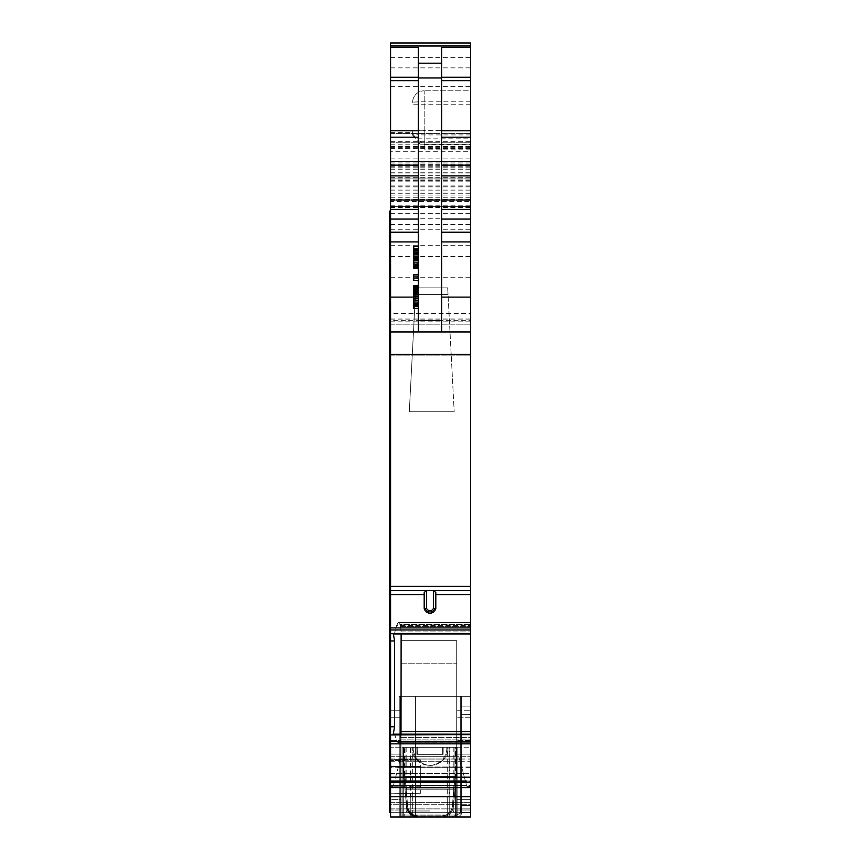 <?xml version="1.0" encoding="UTF-8"?>
<svg xmlns="http://www.w3.org/2000/svg" width="860" height="860" viewBox="0 0 860 860"><rect width="100%" height="100%" fill="white"/><g stroke="black" fill="none" stroke-linecap="round" stroke-linejoin="round"><path stroke-width="0.64" stroke-dasharray="4.3 3.22" d="M390.548 734.934L390.548 640.947L394.611 640.947L394.611 726.754L393.106 734.934L390.548 734.934L390.548 817L470.613 817L402.147 817L404.469 817L402.147 817L404.469 817L402.147 817L402.147 747.372L403.888 747.372L403.888 776.386L403.888 747.372L403.888 776.386L403.888 747.372L403.888 776.386L454.951 776.386L403.888 776.386L405.049 776.386L403.888 776.386L403.888 747.372L413.187 747.372A17.404 17.404 0 0 0 430.581 765.357A17.404 17.404 0 0 0 447.974 747.372L413.187 747.372A17.404 17.404 0 0 0 430.581 765.357A17.404 17.404 0 0 0 447.974 747.372L413.187 747.372A17.404 17.404 0 0 0 430.581 765.357A17.404 17.404 0 0 0 447.974 747.372L454.951 747.372L447.974 747.372A17.404 17.404 0 0 1 430.581 765.357A17.404 17.404 0 0 1 413.187 747.372L403.888 747.372L403.888 776.386L406.522 806.411C407.64 812.915 411.499 816.441 418.078 817L441.922 817C448.501 816.441 452.36 812.915 453.478 806.411L455.692 781.127L454.478 795.048L454.994 789.158L453.833 789.233L454.994 789.158L455.09 788.007L454.478 795.048A1.161 1.161 0 0 1 453.317 796.113A1.161 1.161 0 0 0 454.478 795.048L454.994 789.158L453.833 789.233L454.994 789.158L455.09 788.007L453.94 788.082L455.09 788.007L455.692 781.127A1.161 1.161 0 0 1 454.542 782.192L455.692 781.127A1.161 1.161 0 0 1 454.542 782.192L453.94 788.082L455.09 788.007L455.692 781.127L455.09 788.007L453.94 788.082L453.833 789.233L405.006 789.158L405.522 795.048A1.161 1.161 0 0 0 406.683 796.113L410.854 796.113L410.854 747.372L403.888 747.372L403.888 776.386L405.522 795.048L404.91 788.007L405.006 789.158L406.167 789.233L405.006 789.158L404.91 788.007L405.522 795.048A1.161 1.161 0 0 0 406.683 796.113L453.317 796.113L454.478 795.048L456.112 776.386L405.049 776.386L456.112 776.386L453.478 806.411L452.328 806.648L454.542 782.192L405.458 782.192L404.308 781.127L404.91 788.007L406.06 788.082L404.91 788.007L404.308 781.127L404.91 788.007L406.06 788.082L404.91 788.007L404.308 781.127A1.161 1.161 0 0 0 405.458 782.192L406.167 789.233L405.006 789.158L405.522 795.048A1.161 1.161 0 0 0 406.683 796.113A1.161 1.161 0 0 1 405.522 795.048L404.469 783.019L405.522 795.048A1.161 1.161 0 0 0 406.683 796.113L406.167 789.233L453.833 789.233L406.167 789.233L453.833 789.233L453.317 796.113L449.726 796.113L453.317 796.113L454.478 795.048L455.531 783.019L454.478 795.048A1.161 1.161 0 0 1 453.317 796.113L453.833 789.233L453.317 796.113L406.683 796.113L453.317 796.113A1.161 1.161 0 0 0 454.478 795.048L455.531 783.019L455.531 817L457.853 817L455.531 817L457.853 817L455.531 817L455.531 747.372L402.147 747.372L403.308 747.372L403.308 817L430 817L390.548 817L390.548 710.242L390.548 810.034L389.387 810.034L389.387 754.145L389.387 799.596L389.387 776.827L390.548 776.827L390.548 756.66L390.548 802.627L390.548 785.846L466.679 785.846L458.864 756.66L470.613 756.66L401.136 756.66L393.106 786.642L393.418 785.481L470.613 785.481L470.613 804.24L470.613 756.66L470.613 785.481M390.548 757.961L389.387 757.961L389.387 766.98L390.548 766.98L390.548 752.016L390.548 756.66L389.387 756.66L389.387 776.386L390.548 776.386L390.548 817L390.548 754.145L390.548 799.596L400.986 799.596L400.986 815.054L456.692 815.054L456.692 799.596L470.613 799.596L456.692 799.596L456.692 815.054L456.692 747.372L402.147 747.372L403.888 747.372L402.147 747.372L402.147 817L402.147 747.372L402.147 817L402.147 747.372L402.147 817L402.147 747.372L402.147 817L458.552 817L456.692 817L456.692 696.32L415.498 696.32L415.498 817L458.552 817L456.692 817L456.692 696.32L399.244 696.32L399.244 817L399.244 696.32L460.326 696.32L399.244 696.32L399.244 817L399.244 696.32L399.244 817L399.244 696.32L399.244 817L399.244 696.32L460.326 696.32L400.244 696.32L400.244 817L400.244 696.32L400.244 817L452.048 817L399.244 817L400.244 817L399.244 817L400.244 817L400.244 696.32L399.244 696.32L415.498 696.32L415.498 817L399.244 817L457.853 817L457.853 747.372L454.951 747.372L456.112 747.372L454.951 747.372L456.112 747.372L456.112 776.386L454.951 776.386L456.112 776.386L453.478 806.411L455.198 786.846L454.037 787.083L454.542 782.192L455.692 781.127A1.161 1.161 0 0 1 454.542 782.192L453.317 796.113A1.161 1.161 0 0 0 454.478 795.048A1.161 1.161 0 0 1 453.317 796.113L406.683 796.113A1.161 1.161 0 0 1 405.522 795.048L406.683 796.113L406.167 789.233L406.683 796.113L447.662 796.113L410.274 796.113L410.274 817L455.531 817L455.531 783.019L455.531 817L410.274 817L410.274 747.372M393.418 785.481L401.136 756.66L390.548 756.66L390.548 776.386L389.387 776.386L389.387 812.356L389.387 799.596L390.548 799.596L390.548 817L400.986 817L400.986 640.614L456.692 640.614L456.692 747.372L457.853 747.372L456.112 747.372L456.112 776.386L453.478 806.411L452.328 806.648L454.037 787.083L455.198 786.846L455.692 781.127A1.161 1.161 0 0 1 454.542 782.192L405.458 782.192A1.161 1.161 0 0 1 404.308 781.127A1.161 1.161 0 0 0 405.458 782.192L454.542 782.192L455.692 781.127L455.198 786.846L454.037 787.083L454.542 782.192L453.833 789.233L453.94 788.082L406.06 788.082L453.94 788.082L406.06 788.082L406.683 796.113L405.522 795.048L403.888 776.386L406.522 806.411L404.308 781.127A1.161 1.161 0 0 0 405.458 782.192L404.308 781.127A1.161 1.161 0 0 0 405.458 782.192L406.06 788.082L453.94 788.082L454.542 782.192A1.161 1.161 0 0 0 455.692 781.127L453.478 806.411C452.36 812.915 448.501 816.441 441.922 817C448.608 816.355 452.457 812.818 453.478 806.411C452.457 812.818 448.608 816.355 441.922 817C448.501 816.441 452.36 812.915 453.478 806.411L452.328 806.648L454.037 787.083L455.198 786.846L453.478 806.411C452.36 812.915 448.501 816.441 441.922 817C448.608 816.355 452.457 812.818 453.478 806.411C452.457 812.818 448.608 816.355 441.922 817L418.078 817C411.392 816.355 407.543 812.818 406.522 806.411C407.543 812.818 411.392 816.355 418.078 817C411.392 816.355 407.543 812.818 406.522 806.411L407.672 806.648L405.963 787.083L404.802 786.846L404.308 781.127A1.161 1.161 0 0 0 405.458 782.192L454.542 782.192L405.458 782.192L404.308 781.127L404.802 786.846L405.963 787.083L405.458 782.192L406.167 789.233L405.458 782.192L454.542 782.192L455.692 781.127A1.161 1.161 0 0 1 454.542 782.192L405.458 782.192L404.308 781.127L404.802 786.846L405.963 787.083L404.802 786.846L406.522 806.411C407.64 812.915 411.499 816.441 418.078 817L418.078 815.882L441.922 815.882C447.845 815.377 451.317 812.205 452.328 806.347C451.317 812.205 447.845 815.377 441.922 815.882L441.922 816.183C447.931 815.602 451.403 812.42 452.328 806.648C451.403 812.42 447.942 815.602 441.922 816.183C447.931 815.602 451.403 812.42 452.328 806.648L454.542 782.192A1.161 1.161 0 0 0 455.692 781.127A1.161 1.161 0 0 1 454.542 782.192L405.458 782.192A1.161 1.161 0 0 1 404.308 781.127A1.161 1.161 0 0 0 405.458 782.192L405.963 787.083L405.458 782.192L405.963 787.083L454.037 787.083L405.963 787.083L454.037 787.083L405.963 787.083L407.672 806.648C408.597 812.42 412.058 815.602 418.078 816.183L441.922 816.183L418.078 816.183C412.069 815.602 408.597 812.42 407.672 806.648C408.597 812.42 412.058 815.602 418.078 816.183C412.069 815.602 408.597 812.42 407.672 806.648L405.963 787.083L407.672 806.648L406.522 806.411C407.543 812.818 411.392 816.355 418.078 817L418.078 815.882L441.922 815.882C447.845 815.377 451.317 812.205 452.328 806.347C451.317 812.205 447.845 815.377 441.922 815.882L441.922 817L441.922 815.882L418.078 815.882C412.155 815.377 408.683 812.205 407.672 806.347C408.683 812.205 412.155 815.377 418.078 815.882L418.078 817L418.078 815.882C412.155 815.377 408.683 812.205 407.672 806.347C408.683 812.205 412.155 815.377 418.078 815.882L441.922 815.882L441.922 817L441.922 816.183C447.942 815.602 451.403 812.42 452.328 806.648L453.478 806.411L452.328 806.347L454.951 776.386L452.328 806.347L453.478 806.411L452.328 806.347L454.951 776.386L452.328 806.347L453.478 806.411L455.531 783.019M455.531 747.372L457.853 747.372L457.853 817L457.853 747.372L457.853 817L457.853 747.372L403.308 747.372L403.308 817L456.692 817L456.692 747.372L457.853 747.372L457.853 817L456.692 817L456.692 747.372L402.147 747.372L403.308 747.372L403.308 817L456.692 817L456.692 747.372L457.853 747.372L457.853 817L415.498 817L456.692 817L456.692 696.32L461.336 696.32L460.326 696.32L460.326 813.248L452.048 817L470.613 817L456.692 817L456.692 696.32L461.336 696.32L460.326 696.32L460.326 813.248L452.048 816.978L470.613 817L400.986 817L400.986 747.372L400.986 817L456.692 817L456.692 640.614L456.692 663.769L456.692 640.614L400.986 640.614L456.692 640.614L400.986 640.614L400.986 815.054L456.692 815.054L456.692 663.769L456.692 747.372L403.308 747.372L403.308 817L457.853 817L457.853 747.372L443.179 747.372L443.179 754.338L416.82 754.338L416.82 747.372L410.854 747.372M449.146 747.372L449.146 796.113L453.317 796.113A1.161 1.161 0 0 0 454.478 795.048A1.161 1.161 0 0 1 453.317 796.113L454.478 795.048L453.317 796.113L454.478 795.048L453.317 796.113L447.662 796.113L449.726 796.113L447.662 796.113L447.662 817L449.726 817L447.662 817L447.662 747.372M449.146 796.113L410.854 796.113M443.179 747.372L442.653 754.338L442.653 747.372L417.347 747.372L416.82 754.338M443.179 754.338L442.653 747.372L442.653 754.338L417.347 754.338L443.126 754.338L417.347 754.338L443.126 754.338L443.126 747.372L417.347 747.372L442.653 747.372L417.347 747.372L417.347 754.338L416.82 747.372M456.112 747.372L456.112 776.386L456.112 747.372M446.824 747.953A17.404 17.404 0 0 1 429.419 765.357A17.404 17.404 0 0 1 412.026 747.372L446.813 747.372A17.404 17.404 0 0 1 429.419 765.357A17.404 17.404 0 0 1 412.026 747.372L446.813 747.372A17.404 17.404 0 0 1 429.419 765.357A17.404 17.404 0 0 1 412.026 747.372L405.049 747.372L412.026 747.372A17.404 17.404 0 0 0 429.419 765.357A17.404 17.404 0 0 0 446.813 747.372L454.951 747.372L454.951 776.386L454.951 747.372L454.951 776.386L454.951 747.372L446.813 747.372A17.404 17.404 0 0 1 446.824 747.953M403.888 776.386L406.522 806.411L404.802 786.846L406.522 806.411L407.672 806.648L406.522 806.411L407.672 806.347L405.049 776.386L407.672 806.347L406.522 806.411L407.672 806.347L405.049 776.386L407.672 806.347L406.522 806.411L403.888 776.386M410.274 796.113L410.274 817L404.469 817L410.274 817L404.469 817L410.274 817L410.274 796.113L412.338 796.113L412.338 817L412.338 796.113L447.662 796.113L447.662 817L447.662 796.113M389.387 756.66L389.387 752.016L389.387 755.757L390.548 755.757M389.387 757.961L389.387 755.757M461.627 766.98L390.548 766.98L390.548 767.797L389.387 767.797L389.387 766.98M389.387 767.797L389.387 776.827M389.387 808.873L389.387 812.356L389.387 807.712L389.387 808.873L390.548 808.873L389.387 808.873M390.548 796.715L470.613 796.715L470.613 817L470.613 805.594L470.613 817L470.613 805.594L470.613 817L458.552 817L461.336 814.216L461.336 696.32L461.336 807.443L461.336 696.32L470.613 696.32L461.336 696.32L461.336 807.443L460.326 813.248L461.336 805.594L470.613 805.594L461.336 805.594L470.613 805.594L470.613 696.32L461.336 696.32L461.336 706.909L461.336 696.32L470.613 696.32L470.613 805.594L470.613 696.32L470.613 714.563L461.336 714.563L470.613 714.563L461.336 714.563L470.613 714.563L470.613 805.594L461.336 805.594L461.336 807.443L461.336 696.32L470.613 696.32L461.336 696.32L461.336 805.594L461.336 696.32L470.613 696.32L461.336 696.32L461.336 807.443L460.326 813.248L452.048 816.978L470.613 817L458.552 817L461.336 814.216L461.336 696.32L399.244 696.32L461.336 696.32L461.336 814.216L461.336 696.32L461.336 807.443L460.326 813.248L452.048 817L470.613 817L470.613 812.356L470.613 817L390.548 817L470.613 817L470.613 799.596L470.613 817L390.548 817L400.986 817L400.986 754.145L400.986 799.596L389.387 799.596L390.548 799.596L389.387 799.596L390.548 799.596L390.548 812.356L389.387 812.356L390.548 812.356L389.387 812.356L390.548 812.356L389.387 812.356L390.548 812.356L390.548 791.931L390.548 812.356L389.387 812.356L389.387 759.326L389.387 793.791L389.387 786.825L390.548 786.728L390.548 791.931L390.548 743.803L390.548 786.846M390.548 585.703L390.548 622.457L390.548 585.671L389.387 585.703L390.548 585.703L390.548 581.199L390.548 585.606L389.387 585.606M389.387 277.855L390.548 277.855L390.548 211.108L390.548 336.583L390.548 322.457L389.387 322.457L389.387 211.108M389.387 322.457L389.387 336.583L390.548 336.583L390.548 581.199L390.548 336.583L389.387 336.583L389.387 352.503L390.548 352.503M389.387 585.553L389.387 352.503M389.387 585.767L389.387 594.142L390.548 594.142M390.548 629.219L390.548 743.803L390.548 629.219L389.387 629.219L389.387 594.142M389.387 629.219L389.387 640.539L390.548 640.539M390.548 726.345L389.387 726.345L389.387 640.539M389.387 726.345L389.387 739.213L390.548 739.213M390.548 776.795L389.387 776.795L389.387 739.213M389.387 776.795L389.387 786.846L420.712 786.825L420.712 793.242L389.387 793.791L389.387 765.97L420.712 766.518L420.712 759.875L420.712 766.518L389.387 765.97L389.387 793.791L420.712 793.242L420.712 786.825L389.387 786.825M390.548 776.827L390.548 796.382L389.387 796.382L390.548 796.382L390.548 799.596L389.387 799.596L389.387 740.417L389.387 810.034L390.548 810.034L390.548 812.356L389.387 812.356M389.387 717.208L389.387 742.696L389.387 705.598L389.387 717.208L390.548 717.208L390.548 705.598L390.548 742.696L390.548 717.208L389.387 717.208M390.548 205.83L470.613 205.83L470.613 206.615L390.548 206.615L390.548 199.66L390.548 206.647L390.548 45.784L390.548 178.074L470.613 178.074L470.613 45.784L470.613 206.647L470.613 200.047L470.613 206.615L390.548 206.615L390.548 200.445L390.548 201.541L470.613 201.541L470.613 331.949L470.613 142.792L470.613 161.357L390.548 161.357L390.548 313.438L470.613 313.438L470.613 331.949L470.613 133.515L470.613 331.949L390.548 331.949L390.548 320.339L470.613 320.339L470.613 331.949L390.548 331.949L390.548 313.438M390.548 320.339L390.548 178.074L470.613 178.074L470.613 320.339M390.548 201.541L390.548 331.949L390.548 132.58L390.548 151.285L470.613 151.285L470.613 166.238L470.613 43M390.548 166.001L470.613 166.001L470.613 161.357L390.548 161.357L390.548 590.648L470.613 590.315L470.613 633.96L393.321 633.928L470.613 633.949M390.548 43L390.548 151.285M390.548 640.947L390.548 590.315L470.613 590.648L470.613 331.949L390.548 331.949L390.548 133.515L390.548 331.949L418.401 331.949L418.401 47.526M390.548 804.24L390.548 802.627L390.548 804.24L470.613 804.24L470.613 808.873L470.613 804.24L390.548 804.24M390.548 785.846L390.548 767.797L461.852 767.797M390.548 754.145L390.548 742.696L390.548 754.145L389.387 754.145L400.986 754.145L400.986 710.242L390.548 710.242L400.986 710.242L400.986 754.145L390.548 754.145M390.548 622.457L390.548 626.574L390.548 622.457L389.387 622.457M390.548 277.855L390.548 322.457M389.387 807.712L390.548 807.712L389.387 807.712M390.548 705.598L389.387 705.598L390.548 705.598M390.548 786.728L389.387 786.728L390.548 786.728M390.548 211.259L389.387 211.259L390.548 211.259M390.548 336.583L389.387 336.583L390.548 336.583M390.548 752.016L389.387 752.016M420.712 787.384L420.712 767.023L420.712 773.968L389.387 774.021L420.712 773.968L420.712 787.384L389.387 787.438L420.712 787.384M420.712 767.023L389.387 766.475L420.712 767.023M420.712 766.292L420.712 786.825L420.712 766.292L389.387 766.292L420.712 766.292M420.712 793.242L389.387 793.791L420.712 793.242M470.613 205.83L470.613 201.541M470.613 200.047L390.548 200.047L470.613 200.047M470.613 166.001L470.613 313.438M418.401 331.949L470.613 331.949L390.548 331.949L470.613 331.949L390.548 331.949L470.613 331.949L470.613 90.805L424.195 90.805L470.613 90.805L470.613 151.285M390.548 142.792L470.613 142.792L390.548 142.792M470.613 134.945L424.195 134.945A11.599 3.752 0 0 1 412.596 131.193L412.596 135.063L412.596 132.58L412.596 133.73L416.466 138.836L424.195 144.491L470.613 144.491M412.596 135.063L424.195 149.124L470.613 149.124M390.548 355.148L470.613 355.148L390.548 355.148M390.548 586.413L470.613 586.413M426.517 608.59L428.839 610.912L428.839 613.223L424.195 608.59L426.517 608.59L426.517 590.605L424.195 592.497L424.195 608.418A4.644 4.622 180 0 0 428.839 613.04A4.644 4.622 180 0 1 424.195 608.418L428.839 613.223L431.161 613.04A4.644 4.622 180 0 0 435.805 608.418A4.644 4.622 180 0 1 431.161 613.04L428.839 613.04L431.161 613.223L435.805 608.59L435.805 592.497M433.483 590.648L426.517 590.605L434.246 590.648L433.483 590.605L433.483 608.59L435.805 608.59L435.805 594.55L470.613 594.55M394.611 640.947L393.321 633.928M393.106 734.934L470.613 734.526L470.613 787.556L390.548 787.556M470.613 796.715L470.613 787.556M400.986 710.242L390.548 710.242L400.986 710.242L400.986 717.208L400.986 710.242M470.613 812.356L470.613 808.873L470.613 812.356L390.548 812.356L470.613 812.356M390.548 781.03L394.611 781.03L390.548 781.03M390.548 756.66L458.864 756.66L466.679 785.846M449.726 796.113L449.726 817L449.726 796.113L449.726 817L455.531 817L449.726 817L449.726 747.372M428.839 610.912L431.161 610.912L431.161 613.223L435.805 608.59L435.805 594.55M470.613 590.648L390.548 590.637L470.613 590.648M426.517 590.648L425.754 590.648M390.548 331.949L470.613 331.949M390.548 133.515L470.613 133.515L390.548 133.515M418.401 277.404L418.401 242.595L418.401 277.404M441.599 331.949L441.599 47.526M424.195 149.124L424.195 130.569A11.599 0.623 0 0 0 412.596 131.193L412.596 133.73M401.136 633.96L401.136 731.548L400.502 737.482L470.613 737.482L470.613 734.526M401.018 734.171L399.911 739.869L398.373 742.739L400.502 737.482L470.613 737.482L470.613 742.836L470.613 626.392L470.613 633.96L393.385 633.96M398.373 742.739L470.613 742.814L398.148 742.814L396.611 740.944L397.965 742.836L470.613 742.739L398.373 742.739M394.697 734.44L470.613 734.171L394.482 734.182L396.611 740.944L470.613 740.944L470.613 734.44L470.613 740.944L396.611 740.944L394.697 734.44L393.418 734.526M394.482 633.605L470.613 633.605L470.613 622.586L470.613 633.605L394.482 633.605L396.611 625.457L398.148 622.586L470.613 622.479L470.613 626.392L470.613 622.479L398.373 622.511L396.611 625.457L470.613 625.457L396.611 625.457L394.482 633.605M399.911 624.382L398.373 622.511L470.613 622.511L398.373 622.511L400.502 626.392L470.613 626.392L400.502 626.392L401.136 631.907L399.911 624.382L470.613 624.382L399.911 624.382M461.336 814.216L461.336 706.909L470.613 706.909L461.336 706.909L470.613 706.909L470.613 696.32L470.613 812.764L470.613 696.32L470.613 706.909L461.336 706.909L461.336 812.764L461.336 696.32L460.326 696.32L461.336 696.32L461.336 812.764L470.613 812.764L461.336 812.764L470.613 812.764L461.336 812.764L461.336 814.216L461.336 812.764L461.336 814.216L458.552 817L461.336 814.216M470.613 817L470.613 810.034L456.692 810.034L456.692 710.242L456.692 817L456.692 810.034L470.613 810.034L470.613 817M430 810.969L406.791 810.969L430 810.969M470.613 799.596L470.613 740.417L470.613 810.034L470.613 747.275L470.613 754.145L456.692 754.145L470.613 754.145L456.692 754.145L470.613 754.145L470.613 799.596M456.692 747.275L456.692 717.208L456.692 747.275L470.613 747.275L470.613 710.242L470.613 747.275L456.692 747.275M456.692 710.242L456.692 717.208L456.692 710.242L470.613 710.242L456.692 710.242M470.613 781.03L465.389 781.03L470.613 781.03M418.164 312.212L418.164 242.595M470.613 130.569L424.195 130.569L424.195 90.805A11.599 11.599 0 0 0 412.596 102.415A11.599 11.599 0 0 1 424.195 90.805L424.195 138.836L416.466 138.836M470.613 717.208L470.613 710.242L470.613 717.208L456.692 717.208L470.613 717.208M430 747.372L406.791 747.372L430 747.372M400.986 663.769L456.692 663.769L400.986 663.769M413.757 280.328L418.164 280.328L418.164 258.602L418.164 296.206L418.164 274.48L418.164 280.328L418.164 274.48L413.757 274.48L413.757 280.328L413.757 274.48L413.757 280.328L418.164 280.328L418.164 274.48L413.757 274.48L413.757 275.221L413.757 274.48L418.164 274.48M418.164 302.785L418.164 297.001L418.164 306.418L418.164 302.785L413.757 302.785L413.757 294.862L413.757 304.279L418.164 304.279L418.164 294.862L418.164 304.279M418.164 296.27L418.164 288.863L418.164 296.27L413.757 296.27L413.757 287.197L418.164 287.197L418.164 292.077L418.164 287.197M418.164 264.385L418.164 260.429L418.164 264.385M418.164 257.903L418.164 249.067L418.164 257.903L413.757 257.903L413.757 259.365M418.164 263.257L418.164 268.32L418.164 263.257L413.757 263.257L413.757 260.429L413.757 268.223L413.757 263.257M418.164 288.584L418.164 294.378L418.164 285.509L418.164 289.325L418.164 288.584L413.757 288.53L413.757 294.378L413.757 287.197M418.164 304.87L413.757 304.87L413.757 306.483L413.757 303.601L418.164 303.601L418.164 308.439L418.164 300.635L418.164 303.601L413.757 303.505L413.757 304.279M418.164 300.635L413.757 300.635L418.164 300.635L413.757 300.635L413.757 298.689L418.164 298.689L418.164 308.439L418.164 298.689L413.757 298.689L413.757 308.439L413.757 305.515L413.757 308.439L418.164 308.439L413.757 308.439M418.164 253.195L418.164 248.325L418.164 254.173L418.164 253.195L413.757 253.195L413.757 249.303L413.757 256.216L418.164 256.087M418.164 251.002L413.757 251.002L413.757 249.314L418.164 249.303L418.164 246.379L418.164 249.303L413.757 249.314L413.757 248.325L413.757 253.195M418.164 300.441L418.164 294.668L418.164 300.441M418.164 301.097L413.757 301.097M413.757 302.785L413.757 295.636L418.164 295.636M418.164 297.979L413.757 297.979M418.164 297.001L413.757 297.001M418.164 302.075L413.757 302.075M413.757 288.433L413.757 286.745L413.757 288.433L418.164 288.433M418.164 278.382L413.757 278.382L413.757 276.425L413.757 278.382L418.164 278.382L413.757 278.382L418.164 278.382L413.757 278.382L413.757 276.425L413.757 278.382M418.164 276.425L413.757 276.425L413.757 277.404L418.164 277.404L413.757 277.404L413.757 276.425L418.164 276.425M418.164 262.44L413.757 262.44M418.164 266.277L418.164 264.332L418.164 266.277L413.757 266.277L413.757 264.332L413.757 266.213M413.757 257.516L413.757 252.668L413.757 257.516L418.164 257.516M418.164 250.754L413.757 250.754L413.757 252.711L418.164 252.711L413.757 252.711L413.757 251.002M413.757 246.379L413.757 250.754M418.164 253.7L413.757 253.7M418.164 256.925L413.757 256.925L413.757 257.903M413.757 256.925L413.757 256.087M418.164 256.216L413.757 256.216M418.164 251.991L413.757 251.991M418.164 262.278L413.757 262.278M418.164 264.106L413.757 264.106M418.164 265.074L413.757 265.074M418.164 266.761L413.757 266.761M418.164 265.794L413.757 265.794M418.164 267.342L413.757 267.342L413.757 268.32M418.164 261.892L413.757 261.892L413.757 267.342M413.757 260.204L413.757 261.892M418.164 263.128L413.757 263.128M418.164 275.221L413.757 275.221M418.164 286.488L413.757 286.488L413.757 288.584M418.164 285.509L413.757 285.509L413.757 286.488M418.164 290.583L413.757 290.583M418.164 291.551L413.757 291.551M418.164 291.819L413.757 291.819M418.164 293.507L413.757 293.507M418.164 289.325L413.757 289.325M418.164 300.903L413.757 300.903M418.164 301.871L413.757 301.871M418.164 303.3L413.757 303.3M418.164 294.862L413.757 294.862M418.164 295.84L413.757 295.84M418.164 304.537L413.757 304.537L418.164 304.537M413.757 304.87L413.757 300.635M418.164 298.689L413.757 298.689L418.164 298.689M418.164 250.443L413.757 250.443M418.164 249.303L413.757 249.303M418.164 294.668L413.757 294.668L413.757 295.636M413.757 299.731L413.757 298.753L413.757 299.731L418.164 299.731M413.757 296.657L413.757 294.668M413.757 290.938L413.757 294.711L413.757 290.809L418.164 290.938L418.164 292.894L413.757 292.894M413.757 263.353L413.757 262.375L413.757 263.353M413.757 263.837L413.757 265.654L413.757 263.837L418.164 263.837L418.164 264.815L413.757 264.815M418.164 290.938L418.164 292.894M418.164 263.353L418.164 262.375L418.164 263.353M418.164 264.815L418.164 265.654L413.757 265.654M418.164 265.654L418.164 263.837M443.126 754.338L416.874 754.338L416.874 747.372L416.874 754.338L443.126 754.338L443.126 747.372L443.126 754.338L416.874 754.338L416.874 747.372L443.126 747.372M416.874 754.338L416.874 747.372M447.684 287.853L415.788 287.853L447.684 287.853L448.038 294.442L415.444 294.442L448.038 294.442L415.444 294.442L448.038 294.442L454.188 411.768L447.684 287.853L454.188 411.768L409.296 411.768L415.788 287.853L409.296 411.768L454.188 411.768L447.684 287.853L415.788 287.853L447.684 287.853M415.788 287.853L409.296 411.768L415.788 287.853M409.296 411.768L454.188 411.768L409.296 411.768M405.049 747.372L405.049 776.386L405.049 747.372M406.683 796.113A1.161 1.161 0 0 1 405.522 795.048A1.161 1.161 0 0 0 406.683 796.113L405.522 795.048L406.683 796.113M390.548 785.201L389.387 785.201M390.548 771.742L389.387 771.742M390.548 742.696L389.387 742.696L390.548 742.696M390.548 740.417L400.986 740.417L390.548 740.417M390.548 796.124L389.387 796.124M389.387 791.931L390.548 791.931M389.387 748.479L390.548 748.479M390.548 743.803L389.387 743.803M389.387 626.574L390.548 626.574M390.548 581.199L389.387 581.199M390.548 355.287L389.387 355.287M390.548 799.596L389.387 799.596M389.387 786.137L390.548 786.137M390.548 781.428L389.387 781.428M389.387 760.455L420.712 760.917L389.387 760.455M413.757 297.13L418.401 297.13M390.548 57.394L470.613 57.394M390.548 130.774L470.613 130.774M390.548 162.938L470.613 162.938M390.548 177.633L470.613 177.633M390.548 185.953L470.613 185.953M390.548 190.125L470.613 190.125M390.548 195.016L470.613 195.016M390.548 199.176L470.613 199.176M390.548 207.066L470.613 207.066M390.548 207.55L470.613 207.55M390.548 213.345L470.613 213.345M390.548 321.855L470.613 321.855M390.548 277.242L470.613 277.242M390.548 245.68L470.613 245.68M390.548 229.781L470.613 229.781M390.548 224.525L470.613 224.525M390.548 218.773L470.613 218.773M390.548 207.142L470.613 207.142M390.548 200.445L470.613 200.445L390.548 200.445M390.548 206.228L470.613 206.228M390.548 206.411L470.613 206.411M390.548 197.262L470.613 197.262M390.548 193.231L470.613 193.231M390.548 186.889L470.613 186.889M390.548 181.116L470.613 181.116M390.548 179.912L470.613 179.912M390.548 175.633L470.613 175.633M390.548 165.668L470.613 165.668M390.548 180.643L470.613 180.643M390.548 256.57L470.613 256.57M390.548 324.166L470.613 324.166L390.548 324.156M390.548 169.226L470.613 169.226M390.548 158.917L470.613 158.917M390.548 161.357L470.613 161.357M390.548 167.162L470.613 167.162M390.548 172.774L470.613 172.774M390.548 169.119L470.613 169.119M390.548 164.636L470.613 164.636M390.548 147.393L470.613 147.393M390.548 144.813L470.613 144.813M390.548 67.865L470.613 67.865M390.548 86.688L470.613 86.688M390.548 146.576L470.613 146.576M390.548 148.49L470.613 148.49M390.548 319.028L470.613 319.028M390.548 594.55L424.195 594.55M390.548 627.897L470.613 627.897M390.548 629.961L470.613 629.961M390.548 633.734L393.106 633.734M390.548 726.754L394.611 726.754M393.321 734.612L470.613 734.612M390.548 741.513L470.613 741.513M390.548 743.846L470.613 743.846M390.548 777.193L470.613 777.193M390.548 782.224L470.613 782.224M390.548 782.525L470.613 782.525M400.986 747.275L390.548 747.275L400.986 747.275M400.986 717.208L390.548 717.208L400.986 717.208M400.986 810.034L390.548 810.034L400.986 810.034M390.548 808.873L470.613 808.873L390.548 808.873M390.548 802.627L470.613 802.627L390.548 802.627M393.321 785.846L470.613 785.846M390.548 786.642L393.106 786.642M390.548 759.036L459.498 759.036M390.548 761.24L460.089 761.24M390.548 773.538L463.389 773.538M390.548 780.687L465.303 780.687M390.548 781.504L465.518 781.504M390.548 785.481L466.582 785.481M470.613 786.642L466.894 786.642M390.548 146.393L470.613 146.393M390.548 141.32L470.613 141.32M390.548 319.082L470.613 319.082M470.613 104.737L412.596 104.737M424.195 144.491L424.195 138.836L470.613 138.836M431.161 610.912L433.483 608.59M460.326 813.248L460.326 696.32L460.326 813.248M404.469 783.019L404.469 747.372M412.338 796.113L412.338 747.372M400.502 759.036L470.613 759.036M415.498 817L415.498 696.32L415.498 817M456.692 747.372L456.692 817L456.692 747.372M394.482 734.182L470.613 734.182L394.504 734.171M399.911 739.869L470.613 739.869L399.911 739.869M401.136 731.548L470.613 731.548M401.136 631.907L470.613 631.907L401.136 631.907M394.697 633.196L470.613 633.196L394.697 633.196M412.596 102.415A11.599 11.599 0 0 1 424.195 90.805A11.599 11.599 0 0 0 412.596 102.415A11.599 0.623 0 0 1 424.195 101.792L470.613 101.792M428.839 613.234L431.161 613.223M399.911 761.24L470.613 761.24M398.373 766.98L470.613 766.98M398.148 767.797L470.613 767.797M396.611 773.538L470.613 773.538M394.697 780.687L470.613 780.687M394.482 781.504L470.613 781.504M470.613 740.417L456.692 740.417L470.613 740.417M418.164 294.324L413.757 294.324M418.164 289.25L413.757 289.25M418.164 291.207L413.757 291.207M418.164 254.13L413.757 254.13M418.164 254.979L413.757 254.979M418.164 255.957L413.757 255.957M418.164 255.108L413.757 255.108M418.164 290.497L413.757 290.497M418.164 292.303L413.757 292.303M418.164 293.991L413.757 293.991M418.164 305.515L413.757 305.515L418.164 305.515M418.164 294.582L413.757 294.582M418.164 292.637L413.757 292.637M390.548 585.671L389.387 585.671L390.548 585.671M420.712 759.875L389.387 759.326L420.712 759.875M390.548 224.256L470.613 224.256M390.548 224.567L470.613 224.567M390.548 199.66L470.613 199.66L390.548 199.66M390.548 206.647L470.613 206.647M390.548 172.968L470.613 172.968M390.548 166.238L470.613 166.238M390.548 132.58L412.596 132.58M390.548 590.315L470.613 590.315L390.548 590.315M406.791 747.372L406.791 810.969L403.308 817M453.209 747.372L453.209 810.969L456.692 817M397.976 742.836L470.613 742.836L397.976 742.836M398.546 622.479L470.613 622.479L398.546 622.479M418.164 288.863L413.757 288.863M418.164 262.375L413.757 262.375L418.164 262.375M418.164 252.668L413.757 252.668M418.164 257.419L413.757 257.419M418.164 254.625L413.757 254.625M418.164 290.487L413.757 290.487M418.164 292.432L413.757 292.432M418.164 294.378L413.757 294.378M418.164 288.53L413.757 288.53M418.164 303.505L413.757 303.505M418.164 306.483L413.757 306.483M418.164 248.325L413.757 248.325M418.164 250.271L413.757 250.271M418.164 256.119L413.757 256.119M418.164 294.711L413.757 294.711M418.164 290.809L413.757 290.809M418.164 264.332L413.757 264.332L418.164 264.332M418.164 252.227L413.757 252.227M418.164 254.173L413.757 254.173"/><path stroke-width="1.29" d="M418.078 817C411.499 816.441 407.64 812.915 406.522 806.411C407.64 812.915 411.499 816.441 418.078 817M390.548 786.846L389.387 786.846L389.387 812.356L390.548 812.356M389.387 786.846L389.387 776.795L390.548 776.795M390.548 739.213L389.387 739.213L389.387 776.795M389.387 739.213L389.387 726.345L390.548 726.345M390.548 640.539L389.387 640.539L389.387 726.345M389.387 640.539L389.387 629.219L390.548 629.219M390.548 594.142L389.387 594.142L389.387 629.219M389.387 594.142L389.387 585.553M390.548 211.108L389.387 211.108L389.387 585.606L390.548 585.585L389.387 585.606M390.548 585.703L389.387 585.767M390.548 43L470.613 43L390.548 43L390.548 331.949L470.613 331.949L470.613 633.96L393.321 633.928L470.613 633.949M390.548 787.556L470.613 787.556L470.613 817L390.548 817L390.548 782.224L470.613 782.224L470.613 633.96L393.385 633.96M390.548 331.949L390.548 782.224M389.387 336.583L390.548 336.583M418.401 331.949L418.401 47.526L390.548 47.526M418.401 63.21L441.599 63.21L441.599 47.526L470.613 47.526L470.613 331.949M470.613 43L470.613 47.526M435.805 592.497L433.483 590.605L435.805 592.497L435.805 608.59L433.483 608.59L433.483 590.648M390.548 782.525L470.613 782.525L470.613 787.556M390.548 726.754L394.611 726.754L393.106 734.934L470.613 734.526M394.611 726.754L394.611 640.947L393.321 633.928M426.517 590.605L424.195 592.497L424.195 608.59L428.839 613.223L431.161 613.223L435.805 608.59L431.161 613.234L431.161 610.912L433.483 608.59M390.548 586.413L470.613 586.413M441.599 63.21L441.599 331.949M401.018 734.171L401.136 633.96M394.504 734.171L470.613 734.182L393.418 734.526M426.517 590.648L426.517 608.59L424.195 608.59L428.839 613.234L431.161 613.234M418.401 242.595L418.401 312.212M418.164 305.45L413.757 305.45L413.757 303.107L418.164 303.107M418.164 306.418L413.757 306.418L413.757 305.45M413.757 296.27L413.757 290.39L418.164 290.39M418.164 286.745L413.757 286.745L413.757 285.509L418.164 285.509M418.164 287.724L413.757 287.724L413.757 286.745M413.757 287.724L413.757 290.39M418.164 292.077L413.757 292.077M413.757 280.328L418.164 280.328L413.757 280.328L413.757 274.48L418.164 274.48M418.164 266.213L413.757 266.213L413.757 260.204L418.164 260.204M418.164 268.32L413.757 268.32L413.757 266.277L418.164 266.277M418.164 249.067L413.757 249.067L413.757 246.379L418.164 246.379M418.164 251.991L413.757 251.991L413.757 249.067M418.164 253.678L413.757 253.678L413.757 251.991M418.164 258.484L413.757 258.484L413.757 253.678M418.164 259.365L413.757 259.365L413.757 258.484M418.164 306.483L413.757 306.418M418.164 308.439L413.757 308.439L413.757 306.483M418.164 298.753L413.757 298.753L413.757 296.657L418.164 296.657M418.164 300.441L413.757 300.441L413.757 298.753M413.757 300.441L413.757 303.107M418.164 304.085L413.757 304.085M390.548 277.855L389.387 277.855M389.387 322.457L390.548 322.457M390.548 354.589L389.387 354.589M390.548 581.199L389.387 581.199M389.387 622.457L390.548 622.457M390.548 626.574L389.387 626.574M389.387 743.803L390.548 743.803M390.548 748.479L389.387 748.479M390.548 791.931L389.387 791.931M389.387 796.124L390.548 796.124M390.548 297.13L413.757 297.13M390.548 241.897L418.401 241.897M390.548 232.232L418.401 232.232M390.548 219.074L418.401 219.074M390.548 209.399L418.401 209.399M390.548 175.87L418.401 175.87M390.548 165.142L418.401 165.142M390.548 137.213L418.401 137.213M390.548 130.774L418.401 130.774M390.548 80.636L418.401 80.636M390.548 77.249L418.401 77.249M390.548 46.042L470.613 46.042M390.548 796.715L470.613 796.715M390.548 777.193L470.613 777.193M390.548 743.846L470.613 743.846M390.548 741.513L470.613 741.513M393.321 734.612L470.613 734.612M390.548 734.934L393.106 734.934M390.548 640.947L394.611 640.947M393.106 633.734L390.548 633.734M390.548 629.961L470.613 629.961M390.548 627.897L470.613 627.897M435.805 594.55L470.613 594.55M390.548 594.55L424.195 594.55M390.548 590.637L470.613 590.637L390.548 590.648M390.548 354.449L470.613 354.449M418.401 77.981L441.599 77.981M441.599 77.249L470.613 77.249M426.517 608.59L428.839 610.912L431.161 610.912M441.599 297.13L470.613 297.13M418.401 320.49L441.599 320.49M441.599 241.897L470.613 241.897M441.599 232.232L470.613 232.232M441.599 219.074L470.613 219.074M441.599 209.399L470.613 209.399M441.599 175.87L470.613 175.87M441.599 165.142L470.613 165.142M441.599 137.213L470.613 137.213M441.599 130.774L470.613 130.774M441.599 80.636L470.613 80.636M401.136 731.548L470.613 731.548M428.839 610.912L428.839 613.223M390.548 45.784L470.613 45.784M418.164 260.429L413.757 260.429M418.164 268.223L413.757 268.223"/></g></svg>
